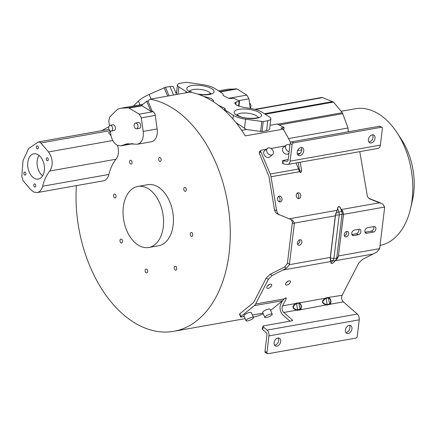 <?xml version="1.0" encoding="UTF-8"?>
<svg xmlns="http://www.w3.org/2000/svg" width="436" height="436" viewBox="0 0 436 436"><rect width="100%" height="100%" fill="white"/><g stroke="black" fill="none" stroke-linecap="round" stroke-linejoin="round"><path stroke-width="0.65" d="M380.045 245.408A69.438 44.45 -100.1 0 0 410.576 208.463A69.438 44.45 -100.1 0 0 397.136 132.844A69.438 44.45 -100.1 0 0 375.265 112.074A69.438 44.45 -100.1 0 0 355.242 108.766L341.284 111.245M109.469 125.666L108.766 121.023L109.73 116.984L117.611 109.202L120.821 108.259L128.549 107.796L139.237 114.167L141.313 117.867L143.215 131.405C143.793 138.512 141.891 142.79 137.498 144.229L151.434 141.755A12.306 7.875 -100.1 0 0 157.145 128.931L155.232 115.393A4.338 2.774 -100.1 0 0 153.15 111.692L152.186 111.098L147.929 100.994L150.158 99.185A117.922 75.483 79.9 0 1 166.519 104.733A117.922 75.483 79.9 0 1 230.192 227.952A117.922 75.483 79.9 0 1 173.784 331.316A117.922 75.483 79.9 0 1 139.782 325.692A117.922 75.483 79.9 0 1 76.393 185.627M176.585 92.247L175.697 92.405M253.272 317.152A117.922 75.483 -100.1 0 0 263.284 313.811M290.529 142.534A117.922 75.483 -100.1 0 0 283.209 129.154L280.964 128.026L284.038 127.432L277.236 124.026L270.042 125.306M150.158 99.185L189.943 92.11A117.922 75.483 -100.1 0 1 206.304 97.659A117.922 75.483 -100.1 0 1 245.315 135.89L283.209 129.154M259.218 153.074L260.842 151.755L270.233 174.04A8.061 5.161 79.9 0 1 271.018 176.776L276.675 210.795L274.478 209.694L269.056 177.071A4.96 3.177 -100.1 0 0 268.571 175.386L262.516 161.009A117.922 75.483 -100.1 0 0 259.218 153.074L259.78 151.505M240.083 314.263L239.762 313.844A117.922 75.483 -100.1 0 0 244.492 309.925L253.136 302.916A4.96 3.177 -100.1 0 0 253.948 301.886L266.2 278.114L268.391 279.214L272.277 275.454L286.512 268.167L289.324 264.685A4.649 3.226 116.6 0 0 289.46 263.938L294.316 223.821A4.649 3.226 116.6 0 0 294.355 223.09L292.589 220.136L289.193 218.807L337.061 210.299L336.374 212.43L337.66 208.522C338.173 206.31 339.099 206.146 340.434 208.032L342.734 211.297L343.437 214.381L342.789 211.166L341.524 209.509L379.473 202.762L369.597 198.887L368.327 197.857L367.379 196.265L359.787 151.641M301.254 147.482A4.338 3.008 -63.4 0 1 301.232 151.744A4.338 3.008 -63.4 0 1 297.957 154.649A4.338 3.008 -63.4 0 1 297.641 154.687M299.957 155.652A4.338 3.008 116.6 0 0 303.521 151.979A4.338 3.008 116.6 0 0 302.393 147.706A4.338 3.008 116.6 0 0 300.938 147.521A4.338 3.008 116.6 0 0 297.374 151.194A4.338 3.008 116.6 0 0 298.502 155.467A4.338 3.008 116.6 0 0 299.957 155.652M299.734 239.8A2.943 2.044 -63.4 0 1 297.526 244.209M299.292 245.261A2.943 2.044 116.6 0 0 301.712 242.77A2.943 2.044 116.6 0 0 300.949 239.871A2.943 2.044 116.6 0 0 299.963 239.745A2.943 2.044 116.6 0 0 297.543 242.236A2.943 2.044 116.6 0 0 298.311 245.136A2.943 2.044 116.6 0 0 299.292 245.261M276.898 346.173A4.338 3.008 116.6 0 0 280.468 342.5A4.338 3.008 116.6 0 0 279.334 338.227A4.338 3.008 116.6 0 0 277.885 338.042A4.338 3.008 116.6 0 0 274.32 341.715A4.338 3.008 116.6 0 0 275.448 345.988A4.338 3.008 116.6 0 0 276.898 346.173M278.201 338.004A4.338 3.008 -63.4 0 1 278.173 342.265A4.338 3.008 -63.4 0 1 274.903 345.176A4.338 3.008 -63.4 0 1 274.587 345.208M289.073 280.833A2.943 1.455 141.7 0 0 286.305 282.55A2.943 1.455 141.7 0 0 285.673 284.779A2.943 1.455 141.7 0 0 286.893 285.068A2.943 1.455 141.7 0 0 289.662 283.351A2.943 1.455 141.7 0 0 290.294 281.122A2.943 1.455 141.7 0 0 289.073 280.833M270.315 284.168A2.943 1.455 141.7 0 0 267.541 285.885A2.943 1.455 141.7 0 0 266.914 288.109A2.943 1.455 141.7 0 0 268.135 288.403A2.943 1.455 141.7 0 0 270.903 286.686A2.943 1.455 141.7 0 0 271.535 284.457A2.943 1.455 141.7 0 0 270.315 284.168M298.06 192.772A2.943 2.262 81.5 0 0 296.311 196.042A2.943 2.262 81.5 0 0 298.982 198.593A2.943 2.262 81.5 0 0 299.025 198.582A2.943 2.262 81.5 0 0 300.775 195.312A2.943 2.262 81.5 0 0 298.104 192.767A2.943 2.262 81.5 0 0 298.06 192.772M279.302 196.107A2.943 2.262 81.5 0 0 277.552 199.377A2.943 2.262 81.5 0 0 280.217 201.923A2.943 2.262 81.5 0 0 280.266 201.917A2.943 2.262 81.5 0 0 282.016 198.647A2.943 2.262 81.5 0 0 279.345 196.102A2.943 2.262 81.5 0 0 279.302 196.107M187.742 92.503A16.764 5.543 -173.1 0 1 186.123 91.604L178.864 86.944A9.298 3.074 -173.1 0 1 177.457 85.025A9.298 3.074 -173.1 0 1 180.515 83.178L186.439 82.284L202.696 84.66A16.764 5.543 -173.1 0 1 213.471 87.745A16.764 5.543 -173.1 0 1 214.904 88.557L221.559 92.835A11.042 3.652 -173.1 0 1 223.221 95.108A11.042 3.652 -173.1 0 1 223.167 95.348L223.161 95.402M238.547 106.106L239.113 101.419L236.061 102.008L234.601 103.07L236.999 105.403L242.683 107.163L250.902 108.526A16.764 5.543 -173.1 0 1 260.733 111.463A16.764 5.543 -173.1 0 1 262.161 112.265L269.421 116.924A9.298 3.074 -173.1 0 1 270.827 118.848A9.298 3.074 -173.1 0 1 267.769 120.696L263.219 121.606L262.003 131.607L266.56 130.696A9.298 3.074 6.9 0 0 269.617 128.849L270.827 118.848M146.654 101.234L150.894 111.294L141.945 105.79A3.096 1.984 -100.1 0 0 141.804 105.714A3.096 1.984 -100.1 0 0 141.319 105.556L146.654 101.234L147.929 100.994M190.434 235.282A1.978 1.264 -100.1 0 0 191.835 236.367A1.978 1.264 -100.1 0 0 192.549 233.565A1.978 1.264 -100.1 0 0 191.142 232.475A1.978 1.264 -100.1 0 0 190.434 235.282M174.215 267.59A1.978 1.264 -100.1 0 0 175.833 270.173A1.978 1.264 -100.1 0 0 176.76 268.865A1.978 1.264 -100.1 0 0 175.141 266.282A1.978 1.264 -100.1 0 0 174.215 267.59M145.662 269.214A1.978 1.264 -100.1 0 0 145.232 271.524A1.978 1.264 -100.1 0 0 146.747 272.92A1.978 1.264 -100.1 0 0 147.145 272.734A1.978 1.264 -100.1 0 0 147.57 270.429A1.978 1.264 -100.1 0 0 146.055 269.028A1.978 1.264 -100.1 0 0 145.662 269.214M121.491 239.206A1.978 1.264 -100.1 0 0 120.919 239.113A1.978 1.264 -100.1 0 0 119.976 240.846A1.978 1.264 -100.1 0 0 121.044 242.907A1.978 1.264 -100.1 0 0 121.611 243.005A1.978 1.264 -100.1 0 0 122.56 241.272A1.978 1.264 -100.1 0 0 121.491 239.206M115.867 195.143A1.978 1.264 -100.1 0 0 114.461 194.058A1.978 1.264 -100.1 0 0 113.752 196.859A1.978 1.264 -100.1 0 0 115.153 197.944A1.978 1.264 -100.1 0 0 115.867 195.143M132.081 162.835A1.978 1.264 -100.1 0 0 130.462 160.252A1.978 1.264 -100.1 0 0 129.536 161.56A1.978 1.264 -100.1 0 0 131.154 164.143A1.978 1.264 -100.1 0 0 132.081 162.835M160.639 161.211A1.978 1.264 -100.1 0 0 161.064 158.9A1.978 1.264 -100.1 0 0 159.554 157.505A1.978 1.264 -100.1 0 0 159.156 157.69A1.978 1.264 -100.1 0 0 158.731 159.996A1.978 1.264 -100.1 0 0 160.241 161.396A1.978 1.264 -100.1 0 0 160.639 161.211M184.81 191.219A1.978 1.264 -100.1 0 0 185.376 191.311A1.978 1.264 -100.1 0 0 186.325 189.578A1.978 1.264 -100.1 0 0 185.256 187.513A1.978 1.264 -100.1 0 0 184.684 187.42A1.978 1.264 -100.1 0 0 183.741 189.153A1.978 1.264 -100.1 0 0 184.81 191.219M148.725 247.485L158.573 245.735A31 19.843 -100.1 0 0 173.403 218.561A31 19.843 -100.1 0 0 156.666 186.167A31 19.843 -100.1 0 0 147.728 184.69L137.874 186.439A31 19.843 79.9 0 1 146.818 187.921A31 19.843 79.9 0 1 163.555 220.311A31 19.843 79.9 0 1 148.725 247.485A31 19.843 79.9 0 1 139.787 246.008A31 19.843 79.9 0 1 123.05 213.613A31 19.843 79.9 0 1 137.874 186.439M252.793 318.612A4.028 1.036 -22.8 0 1 248.809 320.602A4.028 1.036 -22.8 0 1 246.035 320.722A4.028 1.036 -22.8 0 1 246.7 319.697A4.028 1.036 -22.8 0 1 250.684 317.713A4.028 1.036 -22.8 0 1 253.458 317.593A4.028 1.036 -22.8 0 1 252.793 318.612M253.458 317.593L251.365 312.623A4.028 1.036 157.2 0 0 248.591 312.743A4.028 1.036 157.2 0 0 244.601 314.727A4.028 1.036 157.2 0 0 243.937 315.751L246.035 320.722M271.552 315.283A4.028 1.036 -22.8 0 1 267.568 317.266A4.028 1.036 -22.8 0 1 264.794 317.386A4.028 1.036 -22.8 0 1 265.459 316.362A4.028 1.036 -22.8 0 1 269.443 314.378A4.028 1.036 -22.8 0 1 272.217 314.258A4.028 1.036 -22.8 0 1 271.552 315.283M272.217 314.258L270.124 309.288A4.028 1.036 157.2 0 0 267.35 309.407A4.028 1.036 157.2 0 0 263.36 311.397A4.028 1.036 157.2 0 0 262.695 312.416L264.794 317.386M267.497 148.365L264.51 150.791A4.028 2.921 51 0 0 263.998 154.464A4.028 2.921 51 0 0 269.584 157.053L272.571 154.627A4.028 2.921 -129 0 1 266.985 152.039A4.028 2.921 -129 0 1 267.497 148.365A4.028 2.921 -129 0 1 273.083 150.954A4.028 2.921 -129 0 1 272.571 154.627M289.133 151.712A4.028 2.921 -129 0 1 285.743 148.703A4.028 2.921 -129 0 1 286.256 145.03L283.269 147.455A4.028 2.921 51 0 0 282.757 151.129A4.028 2.921 51 0 0 288.343 153.717L288.954 153.221M286.256 145.03A4.028 2.921 -129 0 1 289.918 145.264M39.976 142.071L48.538 151.946C52.93 158.633 53.356 164.988 49.813 171.005C46.548 175.043 44.156 180.117 42.635 186.232C41.649 189.883 39.834 192.004 37.185 192.598L33.637 192.009L30.814 189.725L23.146 180.815L21.811 176.466L23.026 160.53L28.667 148.523L38.03 142.147L39.976 142.071M111.185 131.1L114.003 130.604A2.943 1.886 -100 0 0 115.387 128.653A2.943 1.886 -100 0 0 112.979 124.805L110.166 125.301A2.943 1.886 80 0 1 112.57 129.149A2.943 1.886 80 0 1 111.185 131.1A2.943 1.886 80 0 1 108.782 127.252A2.943 1.886 80 0 1 110.166 125.301M136.544 128.827L139.357 128.331A2.943 1.886 -100 0 0 140.741 126.38A2.943 1.886 -100 0 0 138.332 122.532L135.52 123.028A2.943 1.886 80 0 1 137.929 126.876A2.943 1.886 80 0 1 136.544 128.827A2.943 1.886 80 0 1 134.135 124.979A2.943 1.886 80 0 1 135.52 123.028M27.817 162.285A12.835 8.208 -100 0 0 38.308 179.065A12.835 8.208 -100 0 0 44.33 170.574A12.835 8.208 -100 0 0 33.839 153.794A12.835 8.208 -100 0 0 27.817 162.285M42.586 175.888A12.835 8.208 80 0 1 37.202 160.628A12.835 8.208 80 0 1 38.946 155.309M36.362 146.91A1.548 0.992 -100 0 0 37.632 148.938A1.548 0.992 -100 0 0 38.357 147.913A1.548 0.992 -100 0 0 37.093 145.886A1.548 0.992 -100 0 0 36.362 146.91M46.271 158.786A1.548 0.992 -100 0 0 47.535 160.813A1.548 0.992 -100 0 0 48.265 159.783A1.548 0.992 -100 0 0 46.995 157.761A1.548 0.992 -100 0 0 46.271 158.786M23.882 173.076A1.548 0.992 -100 0 0 25.152 175.098A1.548 0.992 -100 0 0 25.877 174.073A1.548 0.992 -100 0 0 24.612 172.046A1.548 0.992 -100 0 0 23.882 173.076M33.79 184.946A1.548 0.992 -100 0 0 35.054 186.973A1.548 0.992 -100 0 0 35.785 185.949A1.548 0.992 -100 0 0 34.515 183.921A1.548 0.992 -100 0 0 33.79 184.946M372.54 134.811A4.338 3.008 -63.4 0 1 372.518 139.073A4.338 3.008 -63.4 0 1 369.243 141.983A4.338 3.008 -63.4 0 1 368.927 142.022M371.238 142.981A4.338 3.008 116.6 0 0 374.807 139.307A4.338 3.008 116.6 0 0 373.674 135.035A4.338 3.008 116.6 0 0 372.224 134.849A4.338 3.008 116.6 0 0 368.66 138.523A4.338 3.008 116.6 0 0 369.788 142.795A4.338 3.008 116.6 0 0 371.238 142.981M348.184 333.502A4.338 3.008 116.6 0 0 351.748 329.834A4.338 3.008 116.6 0 0 350.62 325.556A4.338 3.008 116.6 0 0 349.171 325.37A4.338 3.008 116.6 0 0 345.601 329.044A4.338 3.008 116.6 0 0 346.734 333.317A4.338 3.008 116.6 0 0 348.184 333.502M349.481 325.332A4.338 3.008 -63.4 0 1 349.459 329.594A4.338 3.008 -63.4 0 1 346.189 332.505A4.338 3.008 -63.4 0 1 345.873 332.543M346.587 231.472A2.943 2.044 -63.4 0 1 344.375 235.881M346.146 236.933A2.943 2.044 116.6 0 0 348.566 234.443A2.943 2.044 116.6 0 0 347.797 231.543A2.943 2.044 116.6 0 0 346.816 231.418A2.943 2.044 116.6 0 0 344.396 233.909A2.943 2.044 116.6 0 0 345.159 236.808A2.943 2.044 116.6 0 0 346.146 236.933M250.22 108.286A2.943 1.886 -100.1 0 0 250.951 106.667A2.943 1.886 -100.1 0 0 249.512 103.027M250.237 108.411L248.951 98.836L246.869 95.086L236.999 88.977L228.208 89.167L218.534 90.89M348.222 131.792L348.026 127.999L342.336 112.711L333.453 102.084L322.531 97.615L321.49 97.501L254.837 109.349M241.713 130.342L246.395 129.508L262.003 131.607M283.727 129.993L284.038 127.432M341.464 209.596L340.434 208.032L341.699 211.596A4.338 3.962 73.9 0 1 342.004 214.261A4.338 1.433 -173.1 0 1 339.23 214.757A4.338 1.014 -97.6 0 0 338.919 212.092A4.338 0.834 -19.5 0 1 341.699 211.596L342.789 211.166M330.21 257.932L330.428 260.287L333.05 260.619L331.12 262.586C331.295 263.889 332.221 263.72 333.894 262.091L333.943 262.101C332.161 263.845 331.169 264.02 330.968 262.63L330.33 257.938L333.927 258.548A4.338 1.433 6.9 0 0 336.706 258.052A4.338 3.526 46.9 0 1 335.824 260.129A4.338 3.036 -135.5 0 1 333.05 260.619A4.338 1.45 -80.4 0 0 333.927 258.548L339.23 214.757L335.491 215.253L336.374 212.43L338.919 212.092L337.66 208.522L337.197 210.354M343.437 214.381L338.352 256.515L336.984 259.12L338.483 255.948L379.603 248.64L376.791 252.122L362.556 259.409L358.67 263.17L342.129 295.276A4.338 2.78 79.9 0 0 343.361 301.886L330.275 304.208A0.621 0.534 41.1 0 1 329.883 303.794C331.251 301.499 330.902 299.614 328.831 298.131A0.621 0.529 119.2 0 1 329.044 297.603C331.104 299.543 331.513 301.745 330.275 304.208L327.223 305.026L327.223 304.541L329.605 304.115L329.998 304.53M379.603 248.64A4.649 3.226 -63.4 0 0 379.74 247.893L384.596 207.77A4.649 3.226 -63.4 0 0 384.634 207.046L382.868 204.092L379.473 202.762M358.338 234.77A2.943 2.044 116.6 0 0 360.757 232.279A2.943 2.044 116.6 0 0 359.994 229.374A2.943 2.044 116.6 0 0 359.008 229.249L354.315 230.083A2.943 2.044 116.6 0 0 351.896 232.573A2.943 2.044 116.6 0 0 352.664 235.478A2.943 2.044 116.6 0 0 353.651 235.604L358.338 234.77L356.343 233.767A2.943 2.044 -63.4 0 0 358.774 229.292M351.885 234.563L356.343 233.767M373.347 232.099A2.943 2.044 116.6 0 0 375.767 229.609A2.943 2.044 116.6 0 0 374.998 226.709A2.943 2.044 116.6 0 0 374.017 226.584L367.45 227.75A2.943 2.044 116.6 0 0 365.03 230.241A2.943 2.044 116.6 0 0 365.799 233.14A2.943 2.044 116.6 0 0 366.78 233.265L373.347 232.099L371.352 231.102A2.943 2.044 -63.4 0 0 373.783 226.622M365.019 232.225L371.352 231.102M335.377 215.275L336.232 212.332M335.273 260.723L336.984 259.12M342.129 295.276L325.888 297.881L325.191 298.289L299.499 302.851C301.554 304.797 301.968 306.998 300.731 309.462A0.621 0.534 41.1 0 1 300.339 309.048C301.707 306.753 301.358 304.862 299.281 303.38A0.621 0.529 119.2 0 1 299.499 302.851L296.344 303.134L295.646 303.538L295.826 303.996C292.256 306.731 292.605 308.617 296.883 309.658L296.878 310.143L283.798 312.47L292.191 319.795A1.548 0.741 16.9 0 1 292.502 320.449A1.548 0.741 16.9 0 1 291.951 320.814L263.578 325.856A1.548 0.741 -163.1 0 0 263.028 326.221L262.238 328.826A1.548 0.741 16.9 0 0 262.548 329.485L263.339 326.88A1.548 0.741 -163.1 0 1 263.028 326.221M299.123 302.639L298.905 303.167L296.524 303.592L296.344 303.134M296.883 309.658L300.061 309.364L300.453 309.783L297.674 310.274L296.524 303.592L295.826 303.996M328.668 297.39L328.45 297.919L326.068 298.338L327.223 304.541L326.428 304.41C322.155 303.369 321.801 301.478 325.37 298.747L325.191 298.289C321.239 301.292 321.654 303.494 326.422 304.895L300.453 309.783M380.503 202.925L368.812 198.353M293.472 142.877L381.402 127.252A1.548 1.074 -63.4 0 1 381.925 127.317L379.925 126.315A1.548 1.074 116.6 0 0 379.407 126.249L291.471 141.88L293.472 142.877A1.548 1.074 -63.4 0 0 292.12 144.539L290.109 161.151A4.96 3.177 79.9 0 1 287.782 164.437A4.96 3.177 79.9 0 1 287.09 164.437L283.073 163.805L282.969 160.748L282.593 160.595L288.196 159.478M282.969 160.748L286.981 161.385A1.858 1.188 -100.1 0 0 287.242 161.385A1.858 1.188 -100.1 0 0 288.114 160.154L290.125 143.542A1.548 1.074 116.6 0 1 291.471 141.88M381.925 127.317A1.548 1.074 -63.4 0 1 382.399 128.495L380.388 145.106A4.96 3.177 -100.1 0 1 378.061 148.387L287.782 164.437M282.593 160.595L282.697 163.647L283.073 163.805M340.5 207.945C339.164 205.966 338.173 206.141 337.524 208.473M274.478 209.694L275.427 212.223L276.855 213.684L289.193 218.807M300.224 162.225L301.652 170.803L299.69 171.097L299.641 172.089M299.69 171.097L298.273 162.574M278.408 196.543A2.943 2.262 -98.5 0 1 280.059 198.969A2.943 2.262 -98.5 0 1 279.193 201.775M297.172 193.208A2.943 2.262 -98.5 0 1 298.818 195.639A2.943 2.262 -98.5 0 1 297.952 198.44M270.233 174.04L298.606 168.999L299.445 171.724L300.758 172.694L301.652 170.803M276.675 210.795L277.623 213.324L279.318 214.932M331.011 261.48L282.991 270.037M330.428 260.287L330.968 262.63M262.548 329.485L266.249 332.712A1.858 1.188 -100.1 0 1 266.968 334.875L264.963 351.487A1.548 1.074 116.6 0 0 265.437 352.664L267.437 353.667A1.548 1.074 -63.4 0 1 266.957 352.49L268.968 335.878A4.96 3.177 79.9 0 0 267.039 330.107L357.318 314.062L343.361 301.886M325.888 297.881L326.068 298.338L325.37 298.747M291.226 219.597L292.36 222.093A4.649 3.226 -63.4 0 1 292.322 222.818L287.466 262.941A4.649 3.226 -63.4 0 1 287.324 263.682L284.397 267.11L270.08 274.353L266.2 278.114M285.389 297.952L286.147 298.911L282.566 305.865L295.646 303.538C291.695 306.546 292.104 308.748 296.878 310.143L297.674 310.274M268.391 279.214L255.621 304.001A8.061 5.161 79.9 0 1 254.302 305.68L240.901 316.541L239.762 313.844M286.147 298.911L286.212 298.05L285.607 297.897L284.049 298.943L282.675 300.638L270.603 310.421M282.566 305.865A4.338 2.78 -100.1 0 0 283.798 312.47M282.37 300.884L280.893 303.75A7.439 4.763 79.9 0 0 283.008 315.075L289.989 321.163M267.437 353.667A1.548 1.074 -63.4 0 0 267.955 353.732L355.89 338.102A1.548 1.074 -63.4 0 0 357.237 336.445L359.248 319.828A4.96 3.177 -100.1 0 0 357.318 314.062M288.016 281.209A2.943 1.455 -38.3 0 1 286.278 282.577M269.257 284.539A2.943 1.455 -38.3 0 1 267.519 285.912M263.339 326.88L267.039 330.107M260.842 151.755A1.548 1.123 -129 0 1 261.039 150.344A1.548 1.123 -129 0 1 261.431 150.169L266.352 149.292M270.963 148.474L285.111 145.962M298.606 168.999L296.06 162.966M240.901 316.541A1.548 0.398 -22.8 0 0 240.645 316.934A1.548 0.398 -22.8 0 0 241.244 317.005L244.242 316.476M252.379 315.026L263.001 313.141M111.033 135.732L108.629 132.849L110.352 131.454M37.185 192.598L103.403 180.826A12.306 7.875 -100.1 0 0 108.853 174.46A44.641 28.574 79.9 0 1 116.031 159.233A12.306 7.875 -100.1 0 0 117.535 145.39M266.56 130.696L267.769 120.696M263.219 121.606L245.588 119.213A16.764 5.543 -173.1 0 1 233.374 115.317L226.725 111.038A11.042 3.652 -173.1 0 1 225.063 108.76A11.042 3.652 -173.1 0 1 225.118 108.52L218.311 105.19M246.395 129.508L236.001 122.641M223.455 95.691L229.167 98.552L233.838 98.307L239.402 101.098L238.765 106.188M239.402 101.098L239.342 101.381A3.357 1.112 6.9 0 0 239.113 101.419M176.575 94.487L173.414 86.993A9.298 2.382 157.2 0 0 170.013 86.53L165.435 87.271L169.037 95.827M173.588 95.021L170.013 86.53M165.435 87.271L149.172 94.443A16.764 4.3 157.2 0 0 138.468 101.048L133.378 106.024M150.894 111.294L152.186 111.098M137.498 144.229L127.11 143.787L120.816 145.853L117.268 145.264C113.921 143.346 111.779 139.809 110.837 134.648L110.27 130.92M213.111 101.55L213.678 100.803L211.286 98.465L203.596 96.378M225.118 108.52L224.829 108.177L224.562 110.401M108.864 126.8A16.764 4.3 157.2 0 0 102.1 130.598M120.821 108.259L142.736 104.362M397.136 132.844L401.611 139.711A55.797 35.719 79.9 0 1 412.412 200.473L410.576 208.463M282.675 300.638L254.302 305.68M141.945 105.79L129.29 108.041M109.927 130.68L41.011 142.926M198.653 94.41A13.761 4.551 6.9 0 0 212.823 93.342A13.761 4.551 6.9 0 0 209.727 87.696A13.761 4.551 6.9 0 0 190.576 85.832A13.761 4.551 6.9 0 0 190.799 92.274M210.632 93.724A10.666 3.526 6.9 0 0 208.163 91.533A10.666 3.526 6.9 0 0 207.285 91.135A10.666 3.526 6.9 0 0 196.772 89.238A10.666 3.526 6.9 0 0 189.682 91.189M238.552 116.172A13.761 4.551 6.9 0 0 257.878 117.998A13.761 4.551 6.9 0 0 257.12 111.442A13.761 4.551 6.9 0 0 237.794 109.616A13.761 4.551 6.9 0 0 238.552 116.172M258.019 117.469A10.666 3.526 6.9 0 0 255.55 115.278A10.666 3.526 6.9 0 0 254.679 114.881A10.666 3.526 6.9 0 0 244.165 112.984A10.666 3.526 6.9 0 0 237.075 114.935M297.565 150.654L301.745 149.913M236.999 88.977L220.202 91.963M228.693 98.318L246.869 95.086M219.739 91.664L236.258 88.731M248.951 98.836L238.563 100.678M322.531 97.615L255.512 109.529M264.45 113.736L332.739 101.599M333.453 102.084L265.192 114.216M342.336 112.711L277.4 124.255M342.821 113.66L279.138 124.979M288.545 138.566L348.026 127.999M338.434 256.472L336.706 258.052L342.004 214.261L343.595 213.809M384.634 207.046L343.519 214.354L338.407 255.976M351.972 234.764L353.651 235.604M365.106 232.426L366.78 233.265M335.458 215.798L330.423 257.393M299.281 303.38L298.905 303.167L300.061 309.364L300.339 309.048M326.428 304.41L326.422 304.895L327.223 305.026M328.831 298.131L328.45 297.919L329.605 304.115L329.883 303.794M286.981 161.385L287.488 161.293M381.402 127.252L379.407 126.249M290.109 161.151L380.388 145.106M369.336 198.74L369.864 199.007M299.445 171.724L271.018 176.776M289.324 264.685L330.308 257.398L335.339 215.809L294.355 223.09M333.943 262.101L335.328 260.733L373.271 253.992M255.621 304.001L284.049 298.943M359.248 319.828L268.968 335.878M292.12 144.539L290.125 143.542M291.875 320.831L292.191 319.795M264.963 351.487L266.957 352.49M270.08 274.353L272.277 275.454M286.512 268.167L284.397 267.11M287.466 262.941L289.46 263.938M294.316 223.821L292.322 222.818M185.976 92.819L186.123 91.604M178.864 86.944L177.981 94.236M260.635 131.59L261.845 121.59M245.588 119.213L244.465 128.484M236.061 102.008L235.745 104.645M167.653 96.073L164.127 87.701M149.172 94.443L151.101 99.016M128.549 107.796L141.368 105.517M139.237 114.167L153.15 111.692M155.232 115.393L141.313 117.867M143.215 131.405L157.145 128.931M122.178 145.406L132.304 143.608M48.538 151.946L112.766 140.528M116.031 159.233L49.813 171.005M108.853 174.46L42.635 186.232M232.933 118.974L233.374 115.317M226.725 111.038L226.573 112.286M219.117 105.316L219.063 105.774M205.601 96.71L205.53 97.283M140.065 104.836L138.468 101.048M245.152 318.629L173.784 331.316M210.997 93.506L207.378 94.508L203.132 94.661L197.595 94.056M192.281 92.585L189.377 90.89M258.39 117.251L258.39 117.251C259.365 118.26 245.435 119.431 239.397 116.216L236.77 114.635M297.254 153.804L300.23 153.276M259.393 151.679L261.039 150.344M240.645 316.934L239.5 314.214M176.367 94.007L177.457 85.025M239.549 101.256L238.944 106.248M223.178 95.468L223.221 95.108M132.985 143.689L120.816 145.853M224.834 110.651L225.063 108.76M109.055 129.367L38.728 141.864"/></g></svg>

